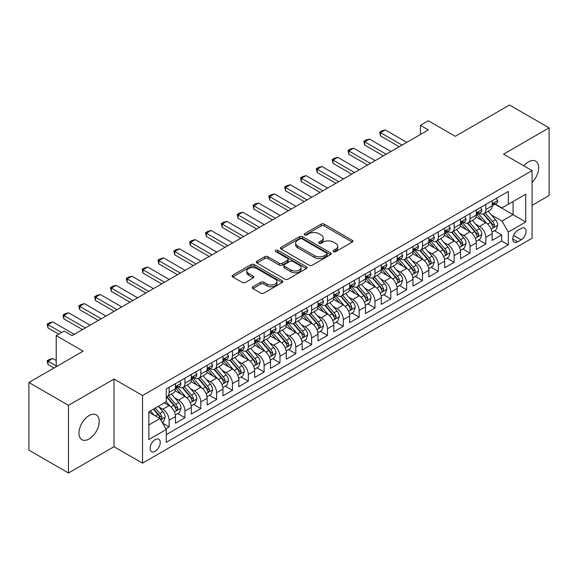 <?xml version="1.0" encoding="UTF-8"?>
<svg xmlns="http://www.w3.org/2000/svg" width="578" height="578" viewBox="0 0 578 578"><rect width="100%" height="100%" fill="white"/><g stroke="black" fill="none" stroke-linecap="round" stroke-linejoin="round"><path stroke-width="0.87" d="M333.542 251.632A1.539 0.889 0 0 0 335.717 251.632L352.233 242.095A2.196 1.272 0 0 0 352.876 241.199A2.196 1.272 0 0 0 352.233 240.304L324.258 224.148A2.196 1.272 0 0 0 321.144 224.148L304.635 233.685A1.539 0.889 0 0 0 304.18 234.314A1.539 0.889 0 0 0 304.635 234.943A1.539 0.889 0 0 0 306.81 234.943L308.948 233.707A7.037 4.06 0 0 1 318.89 233.707L321.224 235.051A7.037 4.06 0 0 1 323.283 237.926A7.037 4.06 0 0 1 321.224 240.795L319.085 242.03A1.539 0.889 0 0 0 318.637 242.659A1.539 0.889 0 0 0 319.085 243.287A1.539 0.889 0 0 0 321.26 243.287L323.398 242.052A7.037 4.06 0 0 1 333.347 242.052L335.681 243.396A7.037 4.06 0 0 1 337.74 246.271A7.037 4.06 0 0 1 335.681 249.14L333.542 250.375A1.539 0.889 0 0 0 333.094 251.004A1.539 0.889 0 0 0 333.542 251.632L333.542 250.375M89.077 438.984A14.334 8.273 120 0 0 98.441 426.354A14.334 8.273 120 0 0 96.244 414.867A14.334 8.273 120 0 0 89.077 415.582A14.334 8.273 120 0 0 79.713 428.211A14.334 8.273 120 0 0 81.91 439.692A14.334 8.273 120 0 0 89.077 438.984M532.078 182.475A14.334 8.273 120 0 0 535.683 161.161A14.334 8.273 120 0 0 528.516 161.869A14.334 8.273 120 0 0 523.863 165.864M155.186 451.281A7.167 4.14 120 0 0 159.868 444.966A7.167 4.14 120 0 0 158.769 439.222A7.167 4.14 120 0 0 155.186 439.576A7.167 4.14 120 0 0 150.504 445.891A7.167 4.14 120 0 0 151.609 451.635A7.167 4.14 120 0 0 155.186 451.281M252.911 286.789A2.196 1.272 0 0 0 252.268 287.685A2.196 1.272 0 0 0 252.911 288.581L260.757 293.118A2.196 1.272 0 0 0 263.871 293.118L282.209 282.526A2.196 1.272 0 0 0 282.852 281.631A2.196 1.272 0 0 0 282.209 280.735L254.233 264.579A2.196 1.272 0 0 0 251.119 264.579L232.782 275.164A2.196 1.272 0 0 0 232.139 276.067A2.196 1.272 0 0 0 232.782 276.963L242.261 282.44A2.196 1.272 0 0 0 245.368 282.44L253.222 277.902A2.196 1.272 0 0 0 253.865 277.007A2.196 1.272 0 0 0 253.222 276.111L248.518 273.394A5.881 3.396 0 0 1 246.799 270.995A5.881 3.396 0 0 1 250.426 267.86A5.881 3.396 0 0 1 256.834 268.597L275.251 279.225A5.881 3.396 0 0 1 276.978 281.631A5.881 3.396 0 0 1 273.343 284.766A5.881 3.396 0 0 1 266.935 284.029L263.871 282.259A2.196 1.272 0 0 0 260.757 282.259L252.911 286.789L252.911 288.581M532.078 205.349L549.1 195.516L549.1 127.861L509.514 105.001L455.276 136.321L428.356 120.773L420.437 125.347L428.356 129.92L72.055 335.63L64.136 331.057L56.218 335.63L56.218 366.712M68.486 405.337L68.486 472.999L114.018 446.707L114.018 379.052L68.486 405.337L28.9 382.484L83.138 351.171L56.218 335.63M114.018 379.052L142.52 395.511L532.078 170.604L532.078 238.259L142.52 463.166L142.52 395.511M549.1 127.861L503.575 154.145L532.078 170.604M309.1 265.208A2.196 1.272 0 0 0 312.207 265.208L330.551 254.616A2.196 1.272 0 0 0 331.194 253.72A2.196 1.272 0 0 0 330.551 252.824L302.569 236.669A2.196 1.272 0 0 0 299.462 236.669L281.125 247.261A2.196 1.272 0 0 0 280.474 248.157A2.196 1.272 0 0 0 281.125 249.053L309.1 265.208M276.371 251.965A1.539 0.889 0 0 1 277.939 252.181L277.939 250.353L306.383 266.776A2.196 1.272 0 0 1 307.026 267.672A2.196 1.272 0 0 1 306.383 268.575L288.039 279.16A2.196 1.272 0 0 1 284.932 279.16L256.95 263.004L256.95 261.213A2.196 1.272 0 0 0 256.307 262.109A2.196 1.272 0 0 0 256.95 263.004M256.95 261.213L264.803 256.683A2.196 1.272 0 0 1 267.91 256.683L279.253 263.228A2.196 1.272 0 0 0 282.367 263.228L287.569 260.223A2.196 1.272 0 0 0 288.212 259.327A2.196 1.272 0 0 0 287.569 258.431L275.757 251.611A1.539 0.889 0 0 1 275.309 250.982A1.539 0.889 0 0 1 276.255 250.158A1.539 0.889 0 0 1 277.939 250.353M68.486 472.999L28.9 450.139L28.9 382.484M165.835 428.768L169.123 426.867L162.555 423.074M158.813 406.926L162.794 409.224A8.959 5.173 60 0 1 169.123 420.199L175.459 416.543L175.459 423.212L184.96 417.728L177.757 413.566M174.65 397.787L178.624 400.084A8.959 5.173 60 0 1 184.96 411.052L191.296 407.396L191.296 414.072L200.797 408.588L193.594 404.427M190.487 388.647L194.461 390.938A8.959 5.173 60 0 1 200.797 401.912L207.126 398.256L207.126 404.925L216.634 399.441L209.424 395.28M206.324 379.5L210.298 381.798A8.959 5.173 60 0 1 216.634 392.765L222.964 389.11L222.964 395.785L232.464 390.302L225.261 386.14M222.154 370.361L226.135 372.658A8.959 5.173 60 0 1 232.464 383.626L238.801 379.97L238.801 386.646L248.302 381.155L241.098 377M237.992 361.214L241.965 363.511A8.959 5.173 60 0 1 248.302 374.486L254.638 370.823L254.638 377.499L264.139 372.015L256.935 367.854M253.829 352.074L257.802 354.372A8.959 5.173 60 0 1 264.139 365.339L270.475 361.684L270.475 368.359L279.976 362.876L272.765 358.714M269.666 342.935L273.64 345.225A8.959 5.173 60 0 1 279.976 356.2L286.305 352.544L286.305 359.213L295.806 353.729L288.603 349.567M285.496 333.788L289.477 336.085A8.959 5.173 60 0 1 295.806 347.053L302.142 343.397L302.142 350.073L311.643 344.589L304.44 340.428M301.333 324.648L305.314 326.938A8.959 5.173 60 0 1 311.643 337.913L317.979 334.257L317.979 340.933L327.48 335.442L320.277 331.288M317.17 315.501L321.144 317.799A8.959 5.173 60 0 1 327.48 328.774L333.817 325.111L333.817 331.786L343.318 326.303L336.114 322.141M333.007 306.362L336.981 308.659A8.959 5.173 60 0 1 343.318 319.627L349.654 315.971L349.654 322.647L359.155 317.163L351.944 313.001M348.845 297.222L352.818 299.512A8.959 5.173 60 0 1 359.155 310.487L365.484 306.831L365.484 313.5L374.985 308.016L367.781 303.855M364.675 288.075L368.656 290.373A8.959 5.173 60 0 1 374.985 301.34L381.321 297.684L381.321 304.36L390.822 298.877L383.619 294.715M380.512 278.936L384.486 281.226A8.959 5.173 60 0 1 390.822 292.201L397.158 288.545L397.158 295.221L406.659 289.73L399.456 285.575M396.349 269.789L400.323 272.086A8.959 5.173 60 0 1 406.659 283.061L412.995 279.398L412.995 286.074L422.496 280.59L415.286 276.429M412.186 260.649L416.16 262.947A8.959 5.173 60 0 1 422.496 273.914L428.825 270.258L428.825 276.934L438.326 271.443L431.123 267.289M428.016 251.502L431.997 253.8A8.959 5.173 60 0 1 438.326 264.775L444.663 261.119L444.663 267.787L454.164 262.304L446.96 258.142M443.853 242.363L447.834 244.66A8.959 5.173 60 0 1 454.164 255.628L460.5 251.972L460.5 258.648L470.001 253.164L462.797 249.002M459.691 233.223L463.664 235.513A8.959 5.173 60 0 1 470.001 246.488L476.337 242.832L476.337 249.501L485.838 244.017L485.838 237.341A8.959 5.173 -120 0 0 479.502 226.374L475.528 224.076M478.635 239.856L485.838 244.017M175.459 416.543A8.959 5.173 -120 0 0 169.123 405.568L164.376 402.823M191.296 407.396A8.959 5.173 -120 0 0 184.96 396.429L175.17 390.771M207.126 398.256A8.959 5.173 -120 0 0 200.797 387.282L191 381.632M222.964 389.11A8.959 5.173 -120 0 0 216.634 378.142L206.837 372.485M238.801 379.97A8.959 5.173 -120 0 0 232.464 368.995L222.674 363.345M254.638 370.823A8.959 5.173 -120 0 0 248.302 359.856L238.512 354.198M270.475 361.684A8.959 5.173 -120 0 0 264.139 350.716L254.342 345.059M286.305 352.544A8.959 5.173 -120 0 0 279.976 341.569L270.179 335.919M302.142 343.397A8.959 5.173 -120 0 0 295.806 332.429L286.016 326.772M317.979 334.257A8.959 5.173 -120 0 0 311.643 323.283L301.853 317.633M333.817 325.111A8.959 5.173 -120 0 0 327.48 314.143L317.69 308.486M349.654 315.971A8.959 5.173 -120 0 0 343.318 304.996L333.52 299.346M365.484 306.831A8.959 5.173 -120 0 0 359.155 295.857L349.358 290.207M381.321 297.684A8.959 5.173 -120 0 0 374.985 286.717L365.195 281.06M397.158 288.545A8.959 5.173 -120 0 0 390.822 277.57L381.032 271.92M412.995 279.398A8.959 5.173 -120 0 0 406.659 268.43L396.862 262.773M428.825 270.258A8.959 5.173 -120 0 0 422.496 259.284L412.699 253.634M444.663 261.119A8.959 5.173 -120 0 0 438.326 250.144L428.536 244.487M460.5 251.972A8.959 5.173 -120 0 0 454.164 241.004L444.374 235.347M476.337 242.832A8.959 5.173 -120 0 0 470.001 231.857L460.211 226.208M521.154 228.476L517.664 230.485A6.943 4.01 120 0 0 513.134 236.604A6.943 4.01 120 0 0 514.196 242.168A6.943 4.01 120 0 0 517.664 241.828L521.154 239.812A6.943 4.01 120 0 0 525.684 233.693A6.943 4.01 120 0 0 524.622 228.129A6.943 4.01 120 0 0 521.154 228.476M148.857 424.953L159.94 418.551L166.276 429.519L166.276 442.322L508.322 244.841L508.322 232.045L501.986 221.071L491.365 214.937M166.276 429.519L148.857 439.576L148.857 411.782L166.276 401.732L166.276 388.929L508.322 191.448L508.322 204.251L525.742 194.194L525.742 221.988L508.322 232.045M178.544 386.87L178.624 386.92A8.959 5.173 60 0 0 183.103 387.361L189.44 383.705A8.959 5.173 -120 0 0 191.296 379.601L191.296 374.486M194.381 377.73L194.461 377.774A8.959 5.173 60 0 0 198.94 378.222L205.277 374.558A8.959 5.173 -120 0 0 207.126 370.462L207.126 365.339M210.211 368.583L210.298 368.634A8.959 5.173 60 0 0 214.778 369.075L221.107 365.419A8.959 5.173 -120 0 0 222.964 361.315L222.964 356.2M226.049 359.444L226.135 359.487A8.959 5.173 60 0 0 230.615 359.935L236.944 356.279A8.959 5.173 -120 0 0 238.801 352.175L238.801 347.053M241.886 350.297L241.965 350.347A8.959 5.173 60 0 0 246.445 350.788L252.781 347.132A8.959 5.173 -120 0 0 254.638 343.036L254.638 337.913M257.723 341.157L257.802 341.201A8.959 5.173 60 0 0 262.282 341.649L268.618 337.993A8.959 5.173 -120 0 0 270.475 333.889L270.475 328.766M273.553 332.01L273.64 332.061A8.959 5.173 60 0 0 278.119 332.502L284.455 328.846A8.959 5.173 -120 0 0 286.305 324.749L286.305 319.627M289.39 322.871L289.477 322.921A8.959 5.173 60 0 0 293.956 323.362L300.285 319.706A8.959 5.173 -120 0 0 302.142 315.602L302.142 310.487M305.227 313.731L305.314 313.775A8.959 5.173 60 0 0 309.786 314.222L316.123 310.559A8.959 5.173 -120 0 0 317.979 306.463L317.979 301.34M321.065 304.584L321.144 304.635A8.959 5.173 60 0 0 325.624 305.076L331.96 301.42A8.959 5.173 -120 0 0 333.817 297.316L333.817 292.201M336.902 295.445L336.981 295.488A8.959 5.173 60 0 0 341.461 295.936L347.797 292.28A8.959 5.173 -120 0 0 349.654 288.176L349.654 283.054M352.732 286.298L352.818 286.348A8.959 5.173 60 0 0 357.298 286.789L363.634 283.133A8.959 5.173 -120 0 0 365.484 279.037L365.484 273.914M368.569 277.158L368.656 277.209A8.959 5.173 60 0 0 373.135 277.65L379.464 273.994A8.959 5.173 -120 0 0 381.321 269.89L381.321 264.775M384.406 268.019L384.486 268.062A8.959 5.173 60 0 0 388.965 268.51L395.301 264.847A8.959 5.173 -120 0 0 397.158 260.75L397.158 255.628M400.243 258.872L400.323 258.922A8.959 5.173 60 0 0 404.802 259.363L411.139 255.707A8.959 5.173 -120 0 0 412.995 251.603L412.995 246.488M416.081 249.732L416.16 249.775A8.959 5.173 60 0 0 420.64 250.223L426.976 246.568A8.959 5.173 -120 0 0 428.825 242.464L428.825 237.341M431.911 240.585L431.997 240.636A8.959 5.173 60 0 0 436.477 241.077L442.806 237.421A8.959 5.173 -120 0 0 444.663 233.324L444.663 228.202M447.748 231.446L447.834 231.496A8.959 5.173 60 0 0 452.307 231.937L458.643 228.281A8.959 5.173 -120 0 0 460.5 224.177L460.5 219.062M463.585 222.306L463.664 222.349A8.959 5.173 60 0 0 468.144 222.797L474.48 219.134A8.959 5.173 -120 0 0 476.337 215.038L476.337 209.915M166.276 434.642L501.675 241.004L501.675 234.878L492.174 240.361L492.174 233.685A8.959 5.173 -120 0 0 485.838 222.718L476.041 217.061M479.422 213.159L479.502 213.21A8.959 5.173 -120 0 0 483.981 213.65A8.959 5.173 -120 0 0 485.838 209.554L485.838 204.431M483.981 213.65L490.317 209.995A8.959 5.173 -120 0 0 492.174 205.891L492.174 200.776M169.123 387.282L169.123 392.404A8.959 5.173 60 0 1 167.266 396.501A8.959 5.173 60 0 1 166.276 396.862M167.266 396.501L173.602 392.845A8.959 5.173 -120 0 0 175.459 388.748L175.459 383.626M184.96 378.142L184.96 383.257A8.959 5.173 60 0 1 183.103 387.361M200.797 368.995L200.797 374.118A8.959 5.173 60 0 1 198.94 378.222M216.634 359.856L216.634 364.978A8.959 5.173 60 0 1 214.778 369.075M232.464 350.709L232.464 355.831A8.959 5.173 60 0 1 230.615 359.935M248.302 341.569L248.302 346.692A8.959 5.173 60 0 1 246.445 350.788M264.139 332.429L264.139 337.545A8.959 5.173 60 0 1 262.282 341.649M279.976 323.283L279.976 328.405A8.959 5.173 60 0 1 278.119 332.502M295.806 314.143L295.806 319.258A8.959 5.173 60 0 1 293.956 323.362M311.643 304.996L311.643 310.119A8.959 5.173 60 0 1 309.786 314.222M327.48 295.857L327.48 300.979A8.959 5.173 60 0 1 325.624 305.076M343.318 286.717L343.318 291.832A8.959 5.173 60 0 1 341.461 295.936M359.155 277.57L359.155 282.693A8.959 5.173 60 0 1 357.298 286.789M374.985 268.43L374.985 273.546A8.959 5.173 60 0 1 373.135 277.65M390.822 259.284L390.822 264.406A8.959 5.173 60 0 1 388.965 268.51M406.659 250.144L406.659 255.266A8.959 5.173 60 0 1 404.802 259.363M422.496 241.004L422.496 246.12A8.959 5.173 60 0 1 420.64 250.223M438.326 231.857L438.326 236.98A8.959 5.173 60 0 1 436.477 241.077M454.164 222.718L454.164 227.833A8.959 5.173 60 0 1 452.307 231.937M470.001 213.571L470.001 218.694A8.959 5.173 60 0 1 468.144 222.797M470.001 246.488L470.001 253.164M454.164 255.628L454.164 262.304M438.326 264.775L438.326 271.443M422.496 273.914L422.496 280.59M406.659 283.061L406.659 289.73M390.822 292.201L390.822 298.877M374.985 301.34L374.985 308.016M359.155 310.487L359.155 317.163M343.318 319.627L343.318 326.303M327.48 328.774L327.48 335.442M311.643 337.913L311.643 344.589M295.806 347.053L295.806 353.729M279.976 356.2L279.976 362.876M264.139 365.339L264.139 372.015M248.302 374.486L248.302 381.155M232.464 383.626L232.464 390.302M216.634 392.765L216.634 399.441M200.797 401.912L200.797 408.588M184.96 411.052L184.96 417.728M169.123 420.199L169.123 426.867M159.94 418.551L148.857 412.15M501.986 221.071L513.076 214.669L513.076 201.505L525.742 194.194M494.941 204.2L525.742 221.988M495.252 204.02L501.986 207.907L508.322 204.251M114.018 446.707L142.52 463.166M420.437 125.347L420.437 134.486M494.465 230.716L501.675 234.878M501.675 241.004L508.322 244.841M334.156 251.849L335.681 250.968A7.037 4.06 0 0 0 337.74 248.099L337.74 246.271M323.283 237.926L323.283 239.754A7.037 4.06 0 0 1 321.224 242.623L319.699 243.504M352.233 240.304L352.233 242.095L324.258 225.976A2.196 1.272 0 0 0 321.144 225.976L305.249 235.159M330.522 254.631L302.569 238.497A2.196 1.272 0 0 0 299.462 238.497L281.154 249.067M326.664 254.349A1.539 0.889 0 0 0 327.112 253.72A1.539 0.889 0 0 0 326.664 253.092L302.106 238.909A1.539 0.889 0 0 0 299.931 238.909L297.677 240.217A7.037 4.06 0 0 0 295.618 243.085A7.037 4.06 0 0 0 297.677 245.953L314.461 255.649A7.037 4.06 0 0 0 324.41 255.649L326.664 254.349L326.664 256.177A1.539 0.889 0 0 0 327.112 255.548L327.112 253.72M295.618 243.085L295.618 244.913A7.037 4.06 0 0 0 297.677 247.789L297.677 245.953M326.664 256.177L324.41 257.477A7.037 4.06 0 0 1 314.461 257.477L297.677 247.789M256.979 263.026L264.803 258.511L264.803 256.683M288.212 259.327L288.212 261.155A2.196 1.272 0 0 1 287.569 262.051L282.367 265.064A2.196 1.272 0 0 1 279.253 265.064L267.91 258.511A2.196 1.272 0 0 0 264.803 258.511M277.939 252.181L306.347 268.589M291.03 270.027A5.881 3.396 0 0 0 297.439 270.764A5.881 3.396 0 0 0 301.066 267.628A5.881 3.396 0 0 0 299.346 265.23L292.858 261.48A2.196 1.272 0 0 0 289.751 261.48L284.542 264.486A2.196 1.272 0 0 0 283.899 265.389A2.196 1.272 0 0 0 284.542 266.285L291.03 270.027L291.03 271.855A5.881 3.396 0 0 0 297.439 272.592A5.881 3.396 0 0 0 301.066 269.456L301.066 267.628M283.899 265.389L283.899 267.217A2.196 1.272 0 0 0 284.542 268.113L284.542 266.285M291.03 271.855L284.542 268.113M276.978 281.631L276.978 283.458A5.881 3.396 0 0 1 273.343 286.594A5.881 3.396 0 0 1 266.935 285.857L263.871 284.087A2.196 1.272 0 0 0 260.757 284.087L252.94 288.603M246.799 270.995L246.799 272.823A5.881 3.396 0 0 0 248.518 275.222L248.518 273.394M253.193 277.924L248.518 275.222M282.18 282.541L254.233 266.407A2.196 1.272 0 0 0 251.119 266.407L232.811 276.978M492.037 232.118L496.126 229.755L497.716 225.182A5.932 3.425 -120 0 0 495.404 219.611L488.164 211.237M486.719 223.296L478.447 213.723M482.009 220.507L477.211 214.951A14.219 8.208 -120 0 0 476.771 214.452M483.172 213.976L490.491 222.443A5.932 3.425 60 0 1 492.608 226.533L493.041 227.241L493.843 227.125L494.508 225.434A5.932 3.425 -120 0 0 492.391 221.352L485.159 212.971M483.605 213.838L491.466 222.942A3.02 1.748 60 0 1 492.232 224.119L494.508 225.434M496.365 198.348L497.716 200.682A5.932 3.425 60 0 1 496.488 203.304L493.475 205.046A5.932 3.425 -120 0 0 494.508 203.68L494.385 203.153M492.369 205.32L492.391 205.32A5.932 3.425 -120 0 0 493.475 205.046M493.742 203.232L494.508 203.68C494.132 202.784 493.504 203.153 492.608 204.778A5.932 3.425 60 0 1 492.174 205.616M402.064 145.092L380.526 132.658L380.526 135.953L379.659 132.16L382.036 130.787L385.28 129.92L406.818 142.354M399.217 146.74L380.526 135.953M385.28 129.92L380.526 132.658L379.659 132.16M476.2 241.264L480.296 238.902L481.879 234.328A5.932 3.425 -120 0 0 479.567 228.758L472.334 220.377M470.882 232.435L462.61 222.862M466.179 229.647L461.374 224.091A14.219 8.208 -120 0 0 460.933 223.599M467.342 223.115L474.654 231.59A5.932 3.425 60 0 1 476.771 235.679L477.204 236.38L478.006 236.265L478.671 234.581A5.932 3.425 -120 0 0 476.554 230.492L469.322 222.118M467.768 222.978L475.636 232.081A3.02 1.748 60 0 1 476.395 233.266L478.671 234.581M460.37 250.404L464.459 248.041L466.041 243.468A5.932 3.425 -120 0 0 463.729 237.898L456.497 229.524M455.045 241.582L446.78 232.009M450.341 238.793L445.537 233.237A14.219 8.208 -120 0 0 445.096 232.739M451.505 232.262L458.824 240.73A5.932 3.425 60 0 1 460.941 244.819L461.367 245.52L462.169 245.412L462.841 243.721A5.932 3.425 -120 0 0 460.724 239.632L453.484 231.258M451.931 232.118L459.799 241.221A3.02 1.748 60 0 1 460.558 242.406L462.841 243.721M444.533 259.544L448.622 257.181L450.204 252.615A5.932 3.425 -120 0 0 447.892 247.037L440.66 238.663M439.208 250.722L430.942 241.149M434.504 247.933L429.707 242.377A14.219 8.208 -120 0 0 429.266 241.886M435.668 241.402L442.986 249.877A5.932 3.425 60 0 1 445.103 253.959L445.537 254.667L446.339 254.551L447.004 252.868A5.932 3.425 -120 0 0 444.887 248.778L437.654 240.397M436.101 241.264L443.962 250.368A3.02 1.748 60 0 1 444.72 251.553L447.004 252.868M428.695 268.691L432.785 266.328L434.367 261.755A5.932 3.425 -120 0 0 432.062 256.184L424.823 247.803M423.378 259.869L415.105 250.288M418.667 257.08L413.87 251.524A14.219 8.208 -120 0 0 413.429 251.025M419.83 250.541L427.149 259.016A5.932 3.425 60 0 1 429.266 263.106L429.7 263.806L430.502 263.698L431.166 262.007A5.932 3.425 -120 0 0 429.049 257.918L421.817 249.544M420.264 250.404L428.125 259.508A3.02 1.748 60 0 1 428.89 260.692L431.166 262.007M480.535 207.495L481.879 209.821A5.932 3.425 60 0 1 480.65 212.451L477.638 214.185A5.932 3.425 -120 0 0 478.671 212.82L478.548 212.292M476.532 214.467L476.554 214.467A5.932 3.425 -120 0 0 477.638 214.185M477.905 212.379L478.671 212.82C478.302 211.924 477.666 212.292 476.771 213.918A5.932 3.425 60 0 1 476.337 214.763M386.234 154.239L364.696 141.805L364.696 145.092L363.822 141.299L366.199 139.927L369.443 139.06L390.981 151.494M383.38 155.887L364.696 145.092M369.443 139.06L364.696 141.805L363.822 141.299M464.698 216.634L466.041 218.968A5.932 3.425 60 0 1 464.813 221.591L461.808 223.332A5.932 3.425 -120 0 0 462.841 221.966L462.711 221.439M460.695 223.607L460.724 223.607A5.932 3.425 -120 0 0 461.808 223.332M462.075 221.519L462.841 221.966C462.465 221.071 461.829 221.432 460.941 223.057A5.932 3.425 60 0 1 460.5 223.903M370.397 163.379L348.859 150.945L348.859 154.239L347.985 150.446L350.362 149.073L353.606 148.206L375.144 160.641M367.543 165.026L348.859 154.239M353.606 148.206L348.859 150.945L347.985 150.446M448.86 225.781L450.204 228.108A5.932 3.425 60 0 1 448.976 230.738L445.97 232.472A5.932 3.425 -120 0 0 447.004 231.106L446.873 230.579M444.865 232.753L444.887 232.753A5.932 3.425 -120 0 0 445.97 232.472M446.238 230.665L447.004 231.106C446.628 230.21 445.992 230.579 445.103 232.204A5.932 3.425 60 0 1 444.663 233.05M354.56 172.526L333.022 160.092L333.022 163.379L332.155 159.586L334.525 158.213L337.776 157.346L359.306 169.78M351.706 174.166L333.022 163.379M337.776 157.346L333.022 160.092L332.155 159.586M433.023 234.921L434.367 237.255A5.932 3.425 60 0 1 433.139 239.877L430.133 241.618A5.932 3.425 -120 0 0 431.166 240.246L431.044 239.718M429.028 241.893L429.049 241.893A5.932 3.425 -120 0 0 430.133 241.618M430.4 239.805L431.166 240.246C430.791 239.357 430.162 239.718 429.266 241.344A5.932 3.425 60 0 1 428.825 242.189M338.722 181.665L317.185 169.231L317.185 172.526L316.318 168.725L318.695 167.36L321.939 166.486L343.476 178.92M335.876 183.313L317.185 172.526M321.939 166.486L317.185 169.231L316.318 168.725M412.858 277.83L416.955 275.468L418.537 270.894A5.932 3.425 -120 0 0 416.225 265.324L408.986 256.95M407.541 269.008L399.268 259.435M402.83 266.22L398.032 260.664A14.219 8.208 -120 0 0 397.592 260.165M403.993 259.688L411.312 268.156A5.932 3.425 60 0 1 413.429 272.245L413.862 272.953L414.664 272.838L415.329 271.147A5.932 3.425 -120 0 0 413.212 267.065L405.98 258.684M404.427 259.551L412.287 268.654A3.02 1.748 60 0 1 413.053 269.832L415.329 271.147M417.186 244.061L418.537 246.394A5.932 3.425 60 0 1 417.309 249.024L414.296 250.758A5.932 3.425 -120 0 0 415.329 249.393L415.206 248.865M413.191 251.033L413.212 251.033A5.932 3.425 -120 0 0 414.296 250.758M414.563 248.952L415.329 249.393C414.961 248.497 414.325 248.865 413.429 250.491A5.932 3.425 60 0 1 412.995 251.329M322.885 190.805L301.355 178.371L301.355 181.665L300.481 177.872L302.858 176.5L306.102 175.633L327.639 188.067M320.039 192.452L301.355 181.665M306.102 175.633L301.355 178.371L300.481 177.872M397.021 286.977L401.118 284.614L402.7 280.041A5.932 3.425 -120 0 0 400.388 274.471L393.156 266.09M391.703 278.148L383.431 268.575M387 275.366L382.195 269.803A14.219 8.208 -120 0 0 381.755 269.312M388.163 268.828L395.482 277.303A5.932 3.425 60 0 1 397.592 281.392L398.025 282.093L398.827 281.977L399.492 280.294A5.932 3.425 -120 0 0 397.382 276.205L390.143 267.831M388.589 268.691L396.457 277.794A3.02 1.748 60 0 1 397.216 278.979L399.492 280.294M401.356 253.207L402.7 255.541A5.932 3.425 60 0 1 401.472 258.164L398.459 259.898A5.932 3.425 -120 0 0 399.492 258.532L399.369 258.005M397.353 260.179L397.382 260.179A5.932 3.425 -120 0 0 398.459 259.898M398.726 258.091L399.492 258.532C399.123 257.636 398.488 258.005 397.592 259.63A5.932 3.425 60 0 1 397.158 260.476M307.055 199.952L285.518 187.518L285.518 190.805L284.643 187.012L287.02 185.639L290.264 184.772L311.802 197.206M304.201 201.599L285.518 190.805M290.264 184.772L285.518 187.518L284.643 187.012M381.191 296.117L385.28 293.754L386.863 289.181A5.932 3.425 -120 0 0 384.551 283.61L377.318 275.236M375.866 287.295L367.601 277.722M371.163 284.506L366.365 278.95A14.219 8.208 -120 0 0 365.925 278.452M372.326 277.975L379.645 286.442A5.932 3.425 60 0 1 381.762 290.532L382.188 291.24L382.99 291.124L383.662 289.434A5.932 3.425 -120 0 0 381.545 285.344L374.306 276.97M372.752 277.83L380.62 286.941A3.02 1.748 60 0 1 381.379 288.119L383.662 289.434M385.519 262.347L386.863 264.681A5.932 3.425 60 0 1 385.634 267.303L382.629 269.045A5.932 3.425 -120 0 0 383.662 267.679L383.532 267.152M381.523 269.319L381.545 269.319A5.932 3.425 -120 0 0 382.629 269.045M382.896 267.231L383.662 267.679C383.286 266.783 382.65 267.144 381.762 268.77A5.932 3.425 60 0 1 381.321 269.615M291.218 209.091L269.68 196.657L269.68 199.952L268.806 196.159L271.183 194.786L274.434 193.919L295.965 206.353M288.364 210.739L269.68 199.952M274.434 193.919L269.68 196.657L268.806 196.159M365.354 305.256L369.443 302.894L371.025 298.327A5.932 3.425 -120 0 0 368.713 292.75L361.481 284.376M360.029 296.435L351.764 286.861M355.326 293.646L350.528 288.09A14.219 8.208 -120 0 0 350.087 287.598M356.489 287.114L363.808 295.589A5.932 3.425 60 0 1 365.925 299.679L366.358 300.379L367.16 300.264L367.825 298.58A5.932 3.425 -120 0 0 365.708 294.491L358.476 286.11M356.922 286.977L364.783 296.081A3.02 1.748 60 0 1 365.549 297.265L367.825 298.58M369.682 271.494L371.025 273.82A5.932 3.425 60 0 1 369.797 276.45L366.792 278.184A5.932 3.425 -120 0 0 367.825 276.819L367.702 276.291M365.686 278.466L365.708 278.466A5.932 3.425 -120 0 0 366.792 278.184M367.059 276.378L367.825 276.819C367.449 275.923 366.82 276.291 365.925 277.917A5.932 3.425 60 0 1 365.484 278.762M275.381 218.238L253.843 205.804L253.843 209.091L252.976 205.298L255.346 203.926L258.597 203.059L280.135 215.493M272.534 219.878L253.843 209.091M258.597 203.059L253.843 205.804L252.976 205.298M349.517 314.403L353.606 312.041L355.195 307.467A5.932 3.425 -120 0 0 352.883 301.897L345.644 293.516M344.199 305.581L335.926 296.001M339.488 302.793L334.691 297.236A14.219 8.208 -120 0 0 334.25 296.738M340.652 296.254L347.97 304.729A5.932 3.425 60 0 1 350.087 308.818L350.521 309.519L351.323 309.411L351.988 307.72A5.932 3.425 -120 0 0 349.871 303.631L342.638 295.257M341.085 296.117L348.946 305.22A3.02 1.748 60 0 1 349.712 306.405L351.988 307.72M333.679 323.543L337.776 321.18L339.358 316.614A5.932 3.425 -120 0 0 337.046 311.036L329.807 302.662M328.362 314.721L320.089 305.148M323.658 311.932L318.854 306.376A14.219 8.208 -120 0 0 318.413 305.885M324.822 305.401L332.133 313.876A5.932 3.425 60 0 1 334.25 317.958L334.684 318.666L335.486 318.55L336.15 316.867A5.932 3.425 -120 0 0 334.033 312.777L326.801 304.396M325.248 305.263L333.109 314.367A3.02 1.748 60 0 1 333.874 315.545L336.15 316.867M317.849 332.69L321.939 330.327L323.521 325.754A5.932 3.425 -120 0 0 321.209 320.183L313.977 311.802M312.525 323.861L304.259 314.288M307.821 321.079L303.017 315.516A14.219 8.208 -120 0 0 302.576 315.024M308.984 314.54L316.303 323.015A5.932 3.425 60 0 1 318.42 327.105L318.846 327.805L319.648 327.697L320.32 326.006A5.932 3.425 -120 0 0 318.203 321.917L310.964 313.543M309.411 314.403L317.279 323.507A3.02 1.748 60 0 1 318.037 324.692L320.32 326.006M302.012 341.829L306.102 339.467L307.684 334.893A5.932 3.425 -120 0 0 305.372 329.323L298.14 320.949M296.687 333.007L288.422 323.434M291.984 330.219L287.187 324.663A14.219 8.208 -120 0 0 286.746 324.164M293.147 323.687L300.466 332.155A5.932 3.425 60 0 1 302.583 336.244L303.017 336.952L303.811 336.837L304.483 335.146A5.932 3.425 -120 0 0 302.366 331.064L295.127 322.683M293.581 323.543L301.441 332.653A3.02 1.748 60 0 1 302.2 333.831L304.483 335.146M286.175 350.976L290.264 348.613L291.847 344.04A5.932 3.425 -120 0 0 289.542 338.47L282.302 330.089M280.85 342.147L272.585 332.574M276.147 339.358L271.349 333.802A14.219 8.208 -120 0 0 270.909 333.311M277.31 332.827L284.629 341.302A5.932 3.425 60 0 1 286.746 345.391L287.179 346.092L287.981 345.976L288.646 344.293A5.932 3.425 -120 0 0 286.529 340.204L279.297 331.823M277.743 332.69L285.604 341.793A3.02 1.748 60 0 1 286.37 342.978L288.646 344.293M270.338 360.116L274.434 357.753L276.017 353.18A5.932 3.425 -120 0 0 273.705 347.609L266.465 339.228M265.02 351.294L256.748 341.721M260.31 348.505L255.512 342.949A14.219 8.208 -120 0 0 255.071 342.451M261.473 341.966L268.792 350.441A5.932 3.425 60 0 1 270.909 354.531L271.342 355.232L272.144 355.123L272.809 353.433A5.932 3.425 -120 0 0 270.692 349.343L263.46 340.969M261.906 341.829L269.767 350.933A3.02 1.748 60 0 1 270.533 352.118L272.809 353.433M254.501 369.255L258.597 366.893L260.179 362.327A5.932 3.425 -120 0 0 257.867 356.749L250.635 348.375M249.183 360.434L240.91 350.86M244.48 357.645L239.675 352.089A14.219 8.208 -120 0 0 239.234 351.597M245.643 351.113L252.962 359.588A5.932 3.425 60 0 1 255.071 363.67L255.505 364.378L256.307 364.263L256.972 362.579A5.932 3.425 -120 0 0 254.862 358.49L247.622 350.109M246.069 350.976L253.937 360.08A3.02 1.748 60 0 1 254.696 361.264L256.972 362.579M238.671 378.402L242.76 376.04L244.342 371.466A5.932 3.425 -120 0 0 242.03 365.896L234.798 357.515M233.346 369.58L225.08 360M228.642 366.792L223.845 361.236A14.219 8.208 -120 0 0 223.404 360.737M229.806 360.253L237.125 368.728A5.932 3.425 60 0 1 239.241 372.817L239.668 373.518L240.47 373.41L241.142 371.719A5.932 3.425 -120 0 0 239.025 367.63L231.785 359.256M230.232 360.116L238.1 369.219A3.02 1.748 60 0 1 238.859 370.404L241.142 371.719M222.833 387.542L226.923 385.179L228.505 380.606A5.932 3.425 -120 0 0 226.193 375.035L218.961 366.662M217.509 378.72L209.243 369.147M212.805 375.931L208.008 370.375A14.219 8.208 -120 0 0 207.567 369.877M213.968 369.4L221.287 377.868A5.932 3.425 60 0 1 223.404 381.957L223.838 382.665L224.64 382.549L225.304 380.859A5.932 3.425 -120 0 0 223.187 376.777L215.955 368.396M214.402 369.263L222.263 378.366A3.02 1.748 60 0 1 223.021 379.544L225.304 380.859M206.996 396.689L211.086 394.326L212.675 389.753A5.932 3.425 -120 0 0 210.363 384.182L203.124 375.801M201.679 387.86L193.406 378.287M196.968 385.071L192.171 379.515A14.219 8.208 -120 0 0 191.73 379.024M198.131 378.539L205.45 387.014A5.932 3.425 60 0 1 207.567 391.104L208.001 391.805L208.803 391.689L209.467 390.005A5.932 3.425 -120 0 0 207.35 385.916L200.118 377.542M198.565 378.402L206.425 387.506A3.02 1.748 60 0 1 207.191 388.691L209.467 390.005M191.159 405.828L195.256 403.466L196.838 398.892A5.932 3.425 -120 0 0 194.526 393.322L187.286 384.948M185.841 397.007L177.569 387.433M181.131 394.218L176.333 388.662A14.219 8.208 -120 0 0 175.893 388.163M182.301 387.686L189.613 396.154A5.932 3.425 60 0 1 191.73 400.243L192.163 400.944L192.965 400.836L193.63 399.145A5.932 3.425 -120 0 0 191.513 395.056L184.281 386.682M182.727 387.542L190.588 396.645A3.02 1.748 60 0 1 191.354 397.83L193.63 399.145M175.329 414.968L179.418 412.605L181.001 408.039A5.932 3.425 -120 0 0 178.689 402.461L171.456 394.088M170.004 406.146L166.218 401.761M165.301 403.357L164.679 402.649M166.464 396.826L173.783 405.301A5.932 3.425 60 0 1 175.9 409.39L176.326 410.091L177.128 409.975L177.8 408.292A5.932 3.425 -120 0 0 175.683 404.203L168.444 395.822M166.89 396.689L174.758 405.792A3.02 1.748 60 0 1 175.517 406.977L177.8 408.292M353.844 280.633L355.195 282.967A5.932 3.425 60 0 1 353.967 285.59L350.954 287.331A5.932 3.425 -120 0 0 351.988 285.958L351.865 285.438M349.849 287.606L349.871 287.606A5.932 3.425 -120 0 0 350.954 287.331M351.222 285.518L351.988 285.958C351.612 285.07 350.983 285.431 350.087 287.056A5.932 3.425 60 0 1 349.654 287.902M259.544 227.378L238.006 214.944L238.006 218.238L237.139 214.445L239.516 213.072L242.76 212.198L264.298 224.632M256.697 229.025L238.006 218.238M242.76 212.198L238.006 214.944L237.139 214.445M338.014 289.78L339.358 292.107A5.932 3.425 60 0 1 338.13 294.737L335.117 296.471A5.932 3.425 -120 0 0 336.15 295.105L336.028 294.578M334.012 296.752L334.033 296.745A5.932 3.425 -120 0 0 335.117 296.471M335.385 294.664L336.15 295.105C335.782 294.209 335.146 294.578 334.25 296.203A5.932 3.425 60 0 1 333.817 297.049M243.706 236.518L222.176 224.091L222.176 227.378L221.302 223.585L223.679 222.212L226.923 221.345L248.461 233.779M240.86 238.165L222.176 227.378M226.923 221.345L222.176 224.091L221.302 223.585M322.177 298.92L323.521 301.254A5.932 3.425 60 0 1 322.293 303.876L319.287 305.61A5.932 3.425 -120 0 0 320.32 304.245L320.19 303.717M318.175 305.892L318.203 305.892A5.932 3.425 -120 0 0 319.287 305.61M319.547 303.804L320.32 304.245C319.945 303.349 319.309 303.717 318.42 305.343A5.932 3.425 60 0 1 317.979 306.188M227.876 245.664L206.339 233.23L206.339 236.518L205.465 232.724L207.842 231.359L211.086 230.485L232.623 242.919M225.023 247.312L206.339 236.518M211.086 230.485L206.339 233.23L205.465 232.724M306.34 308.06L307.684 310.393A5.932 3.425 60 0 1 306.456 313.016L303.45 314.757A5.932 3.425 -120 0 0 304.483 313.392L304.353 312.864M302.345 315.032L302.366 315.032A5.932 3.425 -120 0 0 303.45 314.757M303.717 312.944L304.483 313.392C304.107 312.496 303.472 312.864 302.583 314.483A5.932 3.425 60 0 1 302.142 315.328M212.039 254.804L190.502 242.37L190.502 245.664L189.635 241.871L192.004 240.499L195.256 239.632L216.786 252.066M209.185 256.451L190.502 245.664M195.256 239.632L190.502 242.37L189.635 241.871M290.503 317.206L291.847 319.533A5.932 3.425 60 0 1 290.618 322.163L287.613 323.897A5.932 3.425 -120 0 0 288.646 322.531L288.523 322.004M286.507 324.179L286.529 324.179A5.932 3.425 -120 0 0 287.613 323.897M287.88 322.091L288.646 322.531C288.27 321.635 287.642 322.004 286.746 323.629A5.932 3.425 60 0 1 286.305 324.475M196.202 263.951L174.664 251.517L174.664 254.804L173.797 251.011L176.174 249.638L179.418 248.771L200.956 261.205M193.355 265.591L174.664 254.804M179.418 248.771L174.664 251.517L173.797 251.011M274.666 326.346L276.017 328.68A5.932 3.425 60 0 1 274.788 331.302L271.776 333.044A5.932 3.425 -120 0 0 272.809 331.671L272.686 331.151M270.67 333.318L270.692 333.318A5.932 3.425 -120 0 0 271.776 333.044M272.043 331.23L272.809 331.671C272.44 330.782 271.805 331.143 270.909 332.769A5.932 3.425 60 0 1 270.475 333.614M180.365 273.091L158.834 260.656L158.834 263.951L157.96 260.158L160.337 258.785L163.581 257.918L185.119 270.352M177.518 274.738L158.834 263.951M163.581 257.918L158.834 260.656L157.96 260.158M258.836 335.493L260.179 337.819A5.932 3.425 60 0 1 258.951 340.449L255.938 342.183A5.932 3.425 -120 0 0 256.972 340.818L256.849 340.29M254.833 342.465L254.862 342.465A5.932 3.425 -120 0 0 255.938 342.183M256.206 340.377L256.972 340.818C256.603 339.922 255.967 340.29 255.071 341.916A5.932 3.425 60 0 1 254.638 342.761M164.535 282.237L142.997 269.803L142.997 273.091L142.123 269.297L144.5 267.925L147.744 267.058L169.282 279.492M161.681 283.877L142.997 273.091M147.744 267.058L142.997 269.803L142.123 269.297M242.998 344.632L244.342 346.966A5.932 3.425 60 0 1 243.114 349.589L240.108 351.323A5.932 3.425 -120 0 0 241.142 349.957L241.012 349.43M238.996 351.605L239.025 351.605A5.932 3.425 -120 0 0 240.108 351.323M240.376 349.517L241.142 349.957C240.766 349.069 240.13 349.43 239.241 351.056A5.932 3.425 60 0 1 238.801 351.901M148.698 291.377L127.16 278.943L127.16 282.237L126.286 278.437L128.663 277.072L131.914 276.197L153.445 288.632M145.844 293.024L127.16 282.237M131.914 276.197L127.16 278.943L126.286 278.437M227.161 353.772L228.505 356.106A5.932 3.425 60 0 1 227.277 358.728L224.271 360.47A5.932 3.425 -120 0 0 225.304 359.104L225.182 358.577M223.166 360.744L223.187 360.744A5.932 3.425 -120 0 0 224.271 360.47M224.539 358.656L225.304 359.104C224.929 358.208 224.3 358.577 223.404 360.202A5.932 3.425 60 0 1 222.964 361.04M132.861 300.517L111.323 288.082L111.323 291.377L110.456 287.584L112.826 286.211L116.077 285.344L137.615 297.778M130.007 302.164L111.323 291.377M116.077 285.344L111.323 288.082L110.456 287.584M211.324 362.919L212.675 365.245A5.932 3.425 60 0 1 211.44 367.875L208.434 369.609A5.932 3.425 -120 0 0 209.467 368.244L209.344 367.716M207.329 369.891L207.35 369.891A5.932 3.425 -120 0 0 208.434 369.609M208.701 367.803L209.467 368.244C209.091 367.348 208.463 367.716 207.567 369.342A5.932 3.425 60 0 1 207.126 370.187M117.023 309.664L95.486 297.229L95.486 300.517L94.619 296.724L96.996 295.351L100.24 294.484L121.777 306.918M114.177 311.311L95.486 300.517M100.24 294.484L95.486 297.229L94.619 296.724M195.494 372.059L196.838 374.392A5.932 3.425 60 0 1 195.61 377.015L192.597 378.756A5.932 3.425 -120 0 0 193.63 377.391L193.507 376.863M191.491 379.031L191.513 379.031A5.932 3.425 -120 0 0 192.597 378.756M192.864 376.943L193.63 377.391C193.262 376.495 192.626 376.856 191.73 378.482A5.932 3.425 60 0 1 191.296 379.327M101.186 318.803L79.656 306.369L79.656 309.664L78.781 305.87L81.158 304.498L84.402 303.631L105.94 316.065M98.339 320.45L79.656 309.664M84.402 303.631L79.656 306.369L78.781 305.87M179.657 381.205L181.001 383.532A5.932 3.425 60 0 1 179.772 386.162L176.76 387.896A5.932 3.425 -120 0 0 177.8 386.53L177.67 386.003M175.654 388.178L175.683 388.178A5.932 3.425 -120 0 0 176.76 387.896M177.027 386.09L177.8 386.53C177.424 385.634 176.789 386.003 175.9 387.628A5.932 3.425 60 0 1 175.459 388.474M85.356 327.95L63.818 315.516L63.818 318.803L62.944 315.01L65.321 313.637L68.565 312.77L90.103 325.204M82.502 329.59L63.818 318.803M68.565 312.77L63.818 315.516L62.944 315.01M162.237 422.525L163.581 421.752L165.163 417.179A5.932 3.425 -120 0 0 162.852 411.608L158.3 406.334M154.044 415.149L150.381 410.907M149.464 412.504L148.857 411.796M153.387 409.166L157.946 414.44A5.932 3.425 60 0 1 160.063 418.53L160.489 419.231L161.291 419.122L161.963 417.432A5.932 3.425 -120 0 0 159.846 413.342L155.287 408.068M153.755 408.957L158.921 414.932A3.02 1.748 60 0 1 159.68 416.117L161.963 417.432M56.218 360.499L52.735 358.483L47.981 361.228L56.218 365.982M47.981 364.516L47.114 360.723L47.981 361.228L47.981 364.516L54 367.991M47.114 360.723L49.484 359.35L52.735 358.483M61.6 332.516L47.981 324.655L47.981 327.95L47.114 324.15L49.484 322.784L52.735 321.91L74.266 334.344M58.746 334.163L47.981 327.95M52.735 321.91L47.981 324.655L47.114 324.15M162.794 409.224L169.123 405.568M178.624 400.084L184.96 396.429M194.461 390.938L200.797 387.282M210.298 381.798L216.634 378.142M226.135 372.658L232.464 368.995M241.965 363.511L248.302 359.856M257.802 354.372L264.139 350.716M273.64 345.225L279.976 341.569M289.477 336.085L295.806 332.429M305.314 326.938L311.643 323.283M321.144 317.799L327.48 314.143M336.981 308.659L343.318 304.996M352.818 299.512L359.155 295.857M368.656 290.373L374.985 286.717M384.486 281.226L390.822 277.57M400.323 272.086L406.659 268.43M416.16 262.947L422.496 259.284M431.997 253.8L438.326 250.144M447.834 244.66L454.164 241.004M463.664 235.513L470.001 231.857M479.502 226.374L485.838 222.718M485.838 209.554L492.174 205.891M169.123 392.404L175.459 388.748M184.96 383.257L191.296 379.601M200.797 374.118L207.126 370.462M216.634 364.978L222.964 361.315M232.464 355.831L238.801 352.175M248.302 346.692L254.638 343.036M264.139 337.545L270.475 333.889M279.976 328.405L286.305 324.749M295.806 319.258L302.142 315.602M311.643 310.119L317.979 306.463M327.48 300.979L333.817 297.316M343.318 291.832L349.654 288.176M359.155 282.693L365.484 279.037M374.985 273.546L381.321 269.89M390.822 264.406L397.158 260.75M406.659 255.266L412.995 251.603M422.496 246.12L428.825 242.464M438.326 236.98L444.663 233.324M454.164 227.833L460.5 224.177M470.001 218.694L476.337 215.038M485.838 237.341L492.174 233.685M513.553 235.427L521.154 239.812M512.758 238.989L517.664 241.828M335.681 250.968L335.681 249.14M319.085 243.287L319.085 242.03M321.224 242.623L321.224 240.795M304.635 234.943L304.635 233.685M321.144 225.976L321.144 224.148M324.258 225.976L324.258 224.148M281.125 249.053L281.125 247.261M299.462 238.497L299.462 236.669M302.569 238.497L302.569 236.669M330.551 254.616L330.551 252.824M314.461 257.477L314.461 255.649M324.41 257.477L324.41 255.649M267.91 258.511L267.91 256.683M279.253 265.064L279.253 263.228M282.367 265.064L282.367 263.228M287.569 262.051L287.569 260.223M306.383 268.575L306.383 266.776M260.757 284.087L260.757 282.259M263.871 284.087L263.871 282.259M266.935 285.857L266.935 284.029M253.222 277.902L253.222 276.111M232.782 276.963L232.782 275.164M251.119 266.407L251.119 264.579M254.233 266.407L254.233 264.579M282.209 282.526L282.209 280.735M491.134 229.076L497.672 225.297M492.391 221.352L495.404 219.611M487.666 224.083L490.491 222.443M497.672 200.617L492.174 203.788M475.297 238.215L481.835 234.444M476.554 230.492L479.567 228.758M471.829 233.223L474.654 231.59M459.459 247.362L466.005 243.584M460.724 239.632L463.729 237.898M455.991 242.363L458.824 240.73M443.629 256.502L450.168 252.723M444.887 248.778L447.892 247.037M440.154 251.509L442.986 249.877M427.792 265.649L434.331 261.87M429.049 257.918L432.062 256.184M424.317 260.649L427.149 259.016M481.835 209.756L476.337 212.935M466.005 218.896L460.5 222.075M450.168 228.043L444.663 231.222M434.331 237.182L428.825 240.361M411.955 274.788L418.494 271.01M413.212 267.065L416.225 265.324M408.487 269.796L411.312 268.156M418.494 246.329L412.995 249.501M396.118 283.928L402.664 280.157M397.382 276.205L400.388 274.471M392.65 278.936L395.482 277.303M402.664 255.469L397.158 258.648M380.281 293.075L386.827 289.296M381.545 285.344L384.551 283.61M376.813 288.075L379.645 286.442M386.827 264.608L381.321 267.787M364.451 302.215L370.989 298.443M365.708 294.491L368.713 292.75M360.975 297.222L363.808 295.589M370.989 273.755L365.484 276.934M348.613 311.361L355.152 307.583M349.871 303.631L352.883 301.897M345.138 306.362L347.97 304.729M332.776 320.501L339.315 316.722M334.033 312.777L337.046 311.036M329.308 315.509L332.133 313.876M316.939 329.641L323.485 325.869M318.203 321.917L321.209 320.183M313.471 324.648L316.303 323.015M301.102 338.787L307.648 335.009M302.366 331.064L305.372 329.323M297.634 333.795L300.466 332.155M285.272 347.927L291.811 344.156M286.529 340.204L289.542 338.47M281.797 342.935L284.629 341.302M269.435 357.074L275.973 353.295M270.692 349.343L273.705 347.609M265.967 352.074L268.792 350.441M253.598 366.214L260.136 362.435M254.862 358.49L257.867 356.749M250.13 361.221L252.962 359.588M237.76 375.36L244.306 371.582M239.025 367.63L242.03 365.896M234.292 370.361L237.125 368.728M221.93 384.5L228.469 380.721M223.187 376.777L226.193 375.035M218.455 379.508L221.287 377.868M206.093 393.64L212.632 389.868M207.35 385.916L210.363 384.182M202.618 388.647L205.45 387.014M190.256 402.787L196.795 399.008M191.513 395.056L194.526 393.322M186.788 397.787L189.613 396.154M174.419 411.926L180.965 408.155M175.683 404.203L178.689 402.461M170.951 406.934L173.783 405.301M355.152 282.895L349.654 286.074M339.315 292.042L333.817 295.214M323.485 301.181L317.979 304.36M307.648 310.328L302.142 313.5M291.811 319.468L286.305 322.647M275.973 328.607L270.475 331.786M260.136 337.754L254.638 340.933M244.306 346.894L238.801 350.073M228.469 356.041L222.964 359.213M212.632 365.18L207.126 368.359M196.795 374.32L191.296 377.499M180.965 383.467L175.459 386.646M160.691 419.852L165.127 417.294M159.846 413.342L162.852 411.608M155.381 415.922L157.946 414.44"/></g></svg>

